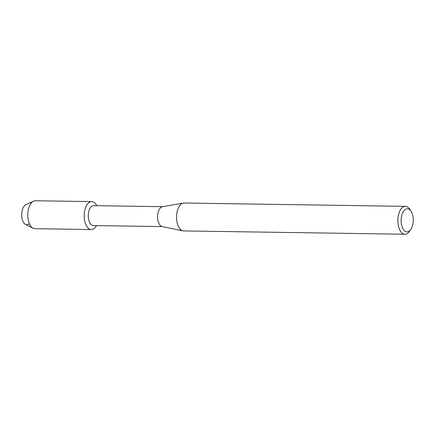 <?xml version="1.0" encoding="UTF-8"?>
<svg xmlns="http://www.w3.org/2000/svg" width="435" height="435" viewBox="0 0 435 435"><rect width="100%" height="100%" fill="white"/><g stroke="black" fill="none" stroke-linecap="round" stroke-linejoin="round"><path stroke-width="0.65" d="M28.786 224.123A10.163 5.323 -89.1 0 1 22.223 219.196A10.163 5.323 -89.1 0 1 24.197 206.103A10.163 5.323 -89.1 0 1 25.861 204.738L33.5 201.16A13.969 7.319 -89.1 0 1 35.311 200.758L91.725 201.606A13.969 7.319 -89.1 0 1 96.798 205.69A13.969 7.319 -89.1 0 0 87.631 203.89A13.969 7.319 -89.1 0 1 91.725 201.606M162.391 226.608L93.335 225.569A9.967 5.22 -89.1 0 1 88.446 218.419A9.967 5.22 -89.1 0 1 90.714 207.272A9.967 5.22 -89.1 0 1 93.639 205.641L162.69 206.679M95.406 227.255A13.969 7.319 -89.1 0 1 85.314 223.231A13.969 7.319 -89.1 0 1 87.631 203.89A13.969 7.319 -89.1 0 0 84.45 219.517A13.969 7.319 -89.1 0 0 91.306 229.544A13.969 7.319 -89.1 0 0 95.406 227.255A13.969 7.319 -89.1 0 0 96.499 225.613A13.969 7.319 -89.1 0 1 95.406 227.255M410.781 229.495L409.487 231.36A13.953 7.308 -89.1 0 1 409.036 231.958A13.953 7.308 -89.1 0 1 404.947 234.242L183.635 230.914A13.953 7.308 -89.1 0 1 182.912 230.833L162.13 226.553A9.967 5.22 -89.1 0 1 157.698 218.979A9.967 5.22 -89.1 0 1 160.026 208.316A9.967 5.22 -89.1 0 1 162.429 206.723L183.331 203.074A13.953 7.308 -89.1 0 1 184.054 203.014L405.366 206.348A13.953 7.308 -89.1 0 1 409.819 209.365L411.059 211.269A11.56 6.057 -89.1 0 1 410.781 229.495A11.56 6.057 -89.1 0 1 410.412 229.99A11.56 6.057 -89.1 0 1 402.06 226.662A11.56 6.057 -89.1 0 1 403.979 210.66A11.56 6.057 -89.1 0 1 411.059 211.269M182.912 230.833A13.953 7.308 -89.1 0 1 176.702 220.23A13.953 7.308 -89.1 0 1 179.965 205.298A13.953 7.308 -89.1 0 1 183.331 203.074M404.947 234.242A13.953 7.308 -89.1 0 1 398.101 224.232A13.953 7.308 -89.1 0 1 401.277 208.631A13.953 7.308 -89.1 0 1 405.366 206.348M91.306 229.544L34.892 228.696A13.969 7.319 -89.1 0 1 33.093 228.234A13.969 7.319 -89.1 0 1 27.851 216.973A13.969 7.319 -89.1 0 1 31.217 203.042A13.969 7.319 -89.1 0 1 33.5 201.16M33.093 228.234L25.562 224.433A10.163 5.323 -89.1 0 1 21.75 216.238A10.163 5.323 -89.1 0 1 24.197 206.103"/></g></svg>

